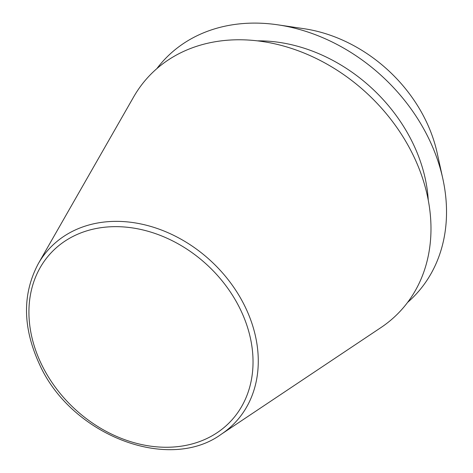 <?xml version="1.0" encoding="UTF-8"?>
<svg xmlns="http://www.w3.org/2000/svg" width="473" height="473" viewBox="0 0 473 473"><rect width="100%" height="100%" fill="white"/><g stroke="black" fill="none" stroke-linecap="round" stroke-linejoin="round"><path stroke-width="0.71" d="M221.258 434.261L380.942 327.576A172.012 136.65 -137 0 0 413.213 155.239A172.012 136.65 -137 0 0 272.217 43.268A172.012 136.65 -137 0 0 133.652 96.924L38.325 263.638C22.16 294.064 22.592 327.712 39.62 364.582C71.24 435.089 168.406 472.864 221.258 434.261A127.243 101.086 -137 0 0 245.132 306.776A127.243 101.086 -137 0 0 140.83 223.948A127.243 101.086 -137 0 0 38.325 263.638M428.266 200.197A152.2 120.911 -137 0 0 412.781 143.017A152.2 120.911 -137 0 0 257.424 40.855M407.56 302.448A172.006 136.644 -137 0 0 442.817 178.664L437.153 152.915A138.902 110.351 -137 0 0 425.806 120.538A138.902 110.351 -137 0 0 303.973 28.699L277.893 24.838A172.006 136.644 -137 0 0 156.865 68.62M442.817 178.664A172.006 136.644 -137 0 0 428.763 138.565A172.006 136.644 -137 0 0 277.893 24.838M240.314 309.295A123.116 97.805 -137 0 0 89.131 230.174A123.116 97.805 -137 0 0 41.642 364.612A123.116 97.805 -137 0 0 192.83 443.739A123.116 97.805 -137 0 0 240.314 309.295"/></g></svg>
